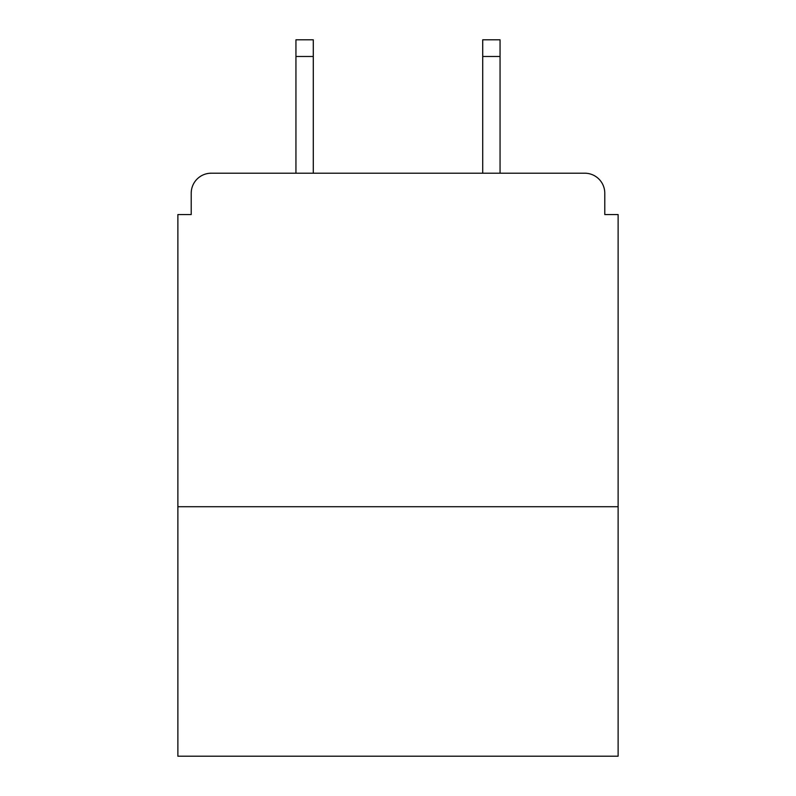 <?xml version="1.0" encoding="UTF-8"?>
<svg xmlns="http://www.w3.org/2000/svg" width="796" height="796" viewBox="0 0 796 796"><rect width="100%" height="100%" fill="white"/><g stroke="black" fill="none" stroke-linecap="round" stroke-linejoin="round"><path stroke-width="1.19" d="M618.124 506.724L618.124 214.562L604.781 214.562L604.781 193.219A20.009 20.009 0 0 0 584.771 173.21L211.229 173.21A20.009 20.009 0 0 0 191.219 193.219L191.219 214.562L177.876 214.562L177.876 756.2L618.124 756.2L618.124 506.724L177.876 506.724M191.219 193.219L191.219 214.562M584.771 173.21L502.057 173.21M293.943 173.21L211.229 173.21M604.781 214.562L604.781 193.219M313.286 56.476L295.943 56.476L295.943 39.8L313.286 39.8L313.286 173.21M295.943 56.476L295.943 173.21M500.057 39.8L500.057 56.476L482.714 56.476L482.714 39.8L500.057 39.8M482.714 173.21L482.714 56.476M500.057 173.21L500.057 56.476"/></g></svg>
